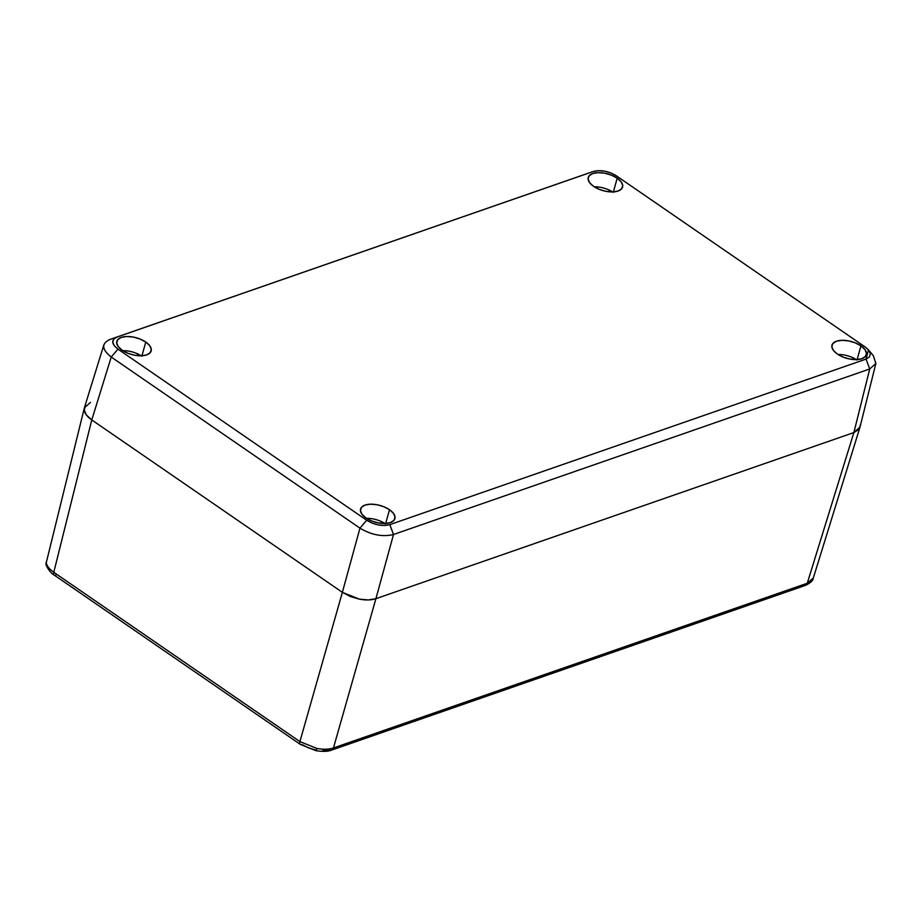 <?xml version="1.0" encoding="UTF-8"?>
<svg xmlns="http://www.w3.org/2000/svg" width="922" height="922" viewBox="0 0 922 922"><rect width="100%" height="100%" fill="white"/><g stroke="black" fill="none" stroke-linecap="round" stroke-linejoin="round"><path stroke-width="1.38" d="M860.191 425.088L859.949 427.312L853.876 432.568L858.728 429.502L860.088 426.794L858.728 429.502L853.876 432.568L375.911 598.689L333.453 747.949A4.887 3.492 70.8 0 1 331.586 750.105A4.887 3.492 -109.2 0 0 333.453 747.949C328.935 749.459 323.426 749.621 316.926 748.445A4.887 0.738 100.7 0 1 315.877 750.658A4.887 0.738 -79.3 0 0 316.926 748.445C323.426 749.621 328.935 749.459 333.453 747.949L807.246 583.269L853.876 432.568L375.911 598.689L368.408 599.934L359.407 599.15L350.256 596.488L342.373 592.339L91.774 419.936L86.334 414.923L84.19 409.829L85.654 405.415L84.19 409.829L84.351 407.916L90.517 402.349M55.885 575.19A4.887 2.455 -55.5 0 1 54.248 575.098A4.887 2.455 -55.5 0 1 53.787 572.285C49.073 568.989 46.549 565.635 46.204 562.201A4.887 4.195 175.9 0 0 46.1 563.411A4.887 4.195 -4.1 0 1 46.204 562.201C46.549 565.635 49.073 568.989 53.787 572.285L299.904 741.599L342.373 592.339L91.774 419.936L53.787 572.285L91.774 419.936C86.922 416.444 84.398 413.068 84.19 409.829C84.398 413.068 86.922 416.444 91.774 419.936L86.334 414.923L84.19 409.829L84.444 407.605L103.921 344.655M315.635 749.966L308.317 747.834L302.001 744.503A4.887 2.455 -55.5 0 1 300.388 744.423L315.866 750.658C323.092 751.73 328.336 751.545 331.586 750.105A4.887 3.492 70.8 0 1 328.843 749.598L322.838 750.589M859.949 427.312L813.308 578.048L807.246 583.269L333.453 747.949L375.911 598.689L853.876 432.568L807.246 583.269L813.285 578.117M869.723 368.973L866.046 359.096L389.822 524.63L384.647 525.471L378.435 524.941L372.131 523.097L366.702 520.239L117.97 349.127L114.236 345.681L112.749 342.166L113.763 339.123L117.106 337.014L593.319 171.48L598.493 170.639L604.705 171.169L611.009 173.013L616.449 175.871L865.17 346.983L868.916 350.429L870.403 353.944L869.377 356.987L866.046 359.096L869.723 368.973L393.51 534.506L869.723 368.973L875.854 363.487L873.33 355.673L875.888 363.36L860.03 427.001L853.876 432.568L869.723 368.973L853.876 432.568L375.911 598.689C371.105 600.199 365.608 600.349 359.407 599.15L342.373 592.339L299.904 741.599L316.926 748.445L299.904 741.599L53.787 572.285A4.887 2.455 124.5 0 0 54.26 575.109C50.825 573.749 45.074 565.082 46.1 563.354L84.351 407.916M813.308 578.048C813.123 580.514 810.484 582.969 805.39 585.412A4.887 3.492 -109.2 0 0 807.246 583.269A4.887 3.492 70.8 0 1 805.39 585.412A4.887 3.492 70.8 0 1 802.636 584.905M54.26 575.109L300.388 744.423A4.887 2.455 -55.5 0 1 299.904 741.599A4.887 2.455 124.5 0 0 300.365 744.411M860.941 345.865A17.829 8.701 -164.4 0 1 866.323 354.763A17.829 8.701 -164.4 0 1 854.994 359.615A17.829 8.701 -164.4 0 1 837.372 354.06L843.123 357.091L849.807 359.038L856.377 359.603L861.863 358.704L865.401 356.468L866.473 353.253L864.905 349.519L860.941 345.865L855.178 342.834L848.505 340.886L841.924 340.322L836.45 341.221L832.912 343.457L831.84 346.684L833.407 350.406L837.372 354.06A17.829 8.701 -164.4 0 1 831.978 345.174A17.829 8.701 -164.4 0 1 843.319 340.322A17.829 8.701 -164.4 0 1 860.941 345.865L857.114 359.58L860.941 345.865M389.51 509.728A17.829 8.701 -164.4 0 1 394.904 518.625A17.829 8.701 -164.4 0 1 383.564 523.466A17.829 8.701 -164.4 0 1 365.942 517.922L371.704 520.953L378.377 522.901L384.958 523.466L390.432 522.567L393.971 520.331L395.042 517.104L393.475 513.381L389.51 509.728L383.759 506.697L377.075 504.749L370.506 504.184L365.02 505.083L361.482 507.319L360.41 510.546L361.977 514.269L365.942 517.922A17.829 8.701 -164.4 0 1 360.56 509.036A17.829 8.701 -164.4 0 1 371.889 504.184A17.829 8.701 -164.4 0 1 389.51 509.728L385.684 523.431L389.51 509.728M617.198 178.188A17.829 8.701 -164.4 0 1 622.581 187.085A17.829 8.701 -164.4 0 1 611.251 191.926A17.829 8.701 -164.4 0 1 593.63 186.382L599.381 189.413L606.065 191.361L612.634 191.926L618.12 191.027L621.659 188.791L622.73 185.564L621.163 181.841L617.198 178.188L611.447 175.157L604.763 173.209L598.194 172.645L592.708 173.543L589.17 175.779L588.098 179.006L589.665 182.729L593.63 186.382A17.829 8.701 -164.4 0 1 588.248 177.497A17.829 8.701 -164.4 0 1 599.577 172.645A17.829 8.701 -164.4 0 1 617.198 178.188L613.372 191.903L617.198 178.188M145.768 342.05A17.829 8.701 -164.4 0 1 151.162 350.936A17.829 8.701 -164.4 0 1 139.821 355.788A17.829 8.701 -164.4 0 1 122.2 350.245L127.962 353.276L134.635 355.224L141.216 355.788L146.69 354.889L150.228 352.653L151.3 349.426L149.733 345.704L145.768 342.05L140.017 339.019L133.333 337.072L126.763 336.507L121.278 337.406L117.739 339.642L116.668 342.869L118.235 346.591L122.2 350.245A17.829 8.701 -164.4 0 1 116.817 341.347A17.829 8.701 -164.4 0 1 128.146 336.507A17.829 8.701 -164.4 0 1 145.768 342.05L141.942 355.754L145.768 342.05M375.911 598.689L368.408 599.934L359.407 599.15L350.256 596.488L342.373 592.339L91.774 419.936L342.373 592.339L359.96 528.145L111.228 357.033L91.774 419.936L111.228 357.033L359.96 528.145L342.373 592.339L359.407 599.15C365.608 600.349 371.105 600.187 375.911 598.689L393.51 534.506L375.911 598.689M110.018 339.434L586.196 173.924L110.018 339.434M117.106 337.014L593.319 171.48C600.787 169.625 608.497 171.089 616.449 175.871L865.17 346.983L868.501 349.911L866.046 359.096L389.822 524.63L393.51 534.506L389.822 524.63C382.353 526.485 374.643 525.021 366.702 520.239L359.96 528.145C371.508 535.002 382.688 537.123 393.51 534.506C382.688 537.123 371.508 535.002 359.96 528.145L366.702 520.239L117.97 349.127L111.228 357.033L117.97 349.127C111.355 343.894 111.066 339.849 117.106 337.014L109.972 339.457C101.236 343.514 101.662 349.369 111.228 357.033M141.17 355.788A17.829 8.701 15.6 0 0 122.845 350.671M136.064 353.184L141.815 356.215M612.6 191.926A17.829 8.701 15.6 0 0 594.275 186.809M607.483 189.321L613.245 192.352M384.912 523.466A17.829 8.701 15.6 0 0 366.587 518.348M379.795 520.861L385.557 523.892M856.342 359.603A17.829 8.701 15.6 0 0 838.006 354.486M851.225 356.998L856.987 360.041M593.319 171.48L586.196 173.924M331.586 750.105L805.39 585.412M873.341 355.673L868.501 349.911"/></g></svg>
